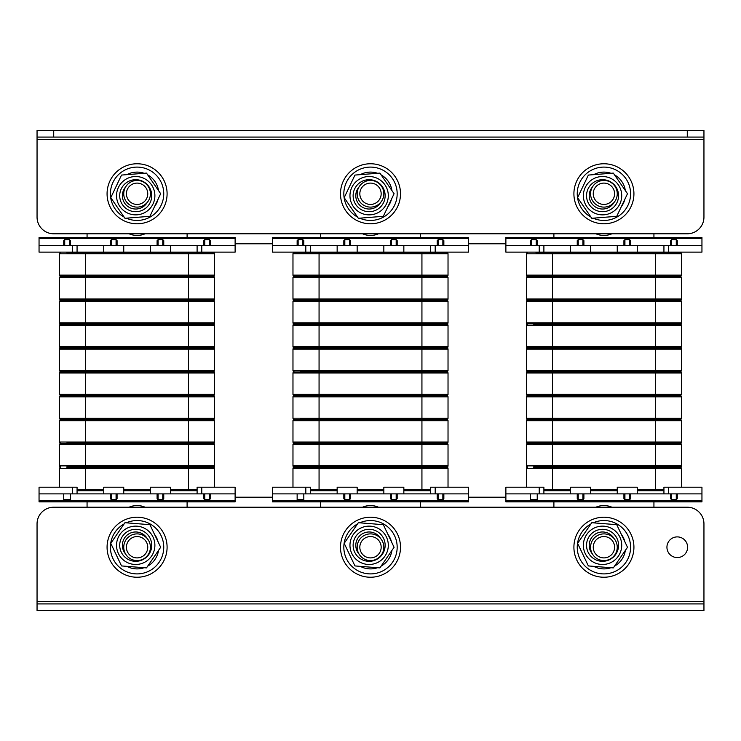<?xml version="1.0" encoding="UTF-8"?>
<svg xmlns="http://www.w3.org/2000/svg" width="741" height="741" viewBox="0 0 741 741"><rect width="100%" height="100%" fill="white"/><g stroke="black" fill="none" stroke-linecap="round" stroke-linejoin="round"><path stroke-width="1.11" d="M505.881 497.211L468.534 497.211M272.466 497.211L235.119 497.211M505.881 243.789L468.534 243.789M272.466 243.789L235.119 243.789M129.091 233.786A20.007 20.007 0 0 0 145.079 233.786M37.05 137.085L37.05 130.416L53.723 130.416L53.723 137.085L37.05 137.085L37.05 217.113A16.672 16.672 0 0 0 53.723 233.786L87.067 233.786L87.067 237.453M87.067 501.879L87.067 507.215L53.723 507.215A16.672 16.672 0 0 0 37.05 523.887L37.05 603.915L703.95 603.915L703.95 523.887A16.672 16.672 0 0 0 687.278 507.215L53.723 507.215M187.102 507.215L187.102 501.879M187.102 237.453L187.102 233.786M145.079 507.215A20.007 20.007 0 0 0 129.091 507.215M362.506 233.786A20.007 20.007 0 0 0 378.494 233.786M320.483 233.786L320.483 237.453M320.483 501.879L320.483 507.215M420.517 507.215L420.517 501.879M420.517 237.453L420.517 233.786M378.494 507.215A20.007 20.007 0 0 0 362.506 507.215M595.921 233.786A20.007 20.007 0 0 0 611.909 233.786M553.898 233.786L553.898 237.453M553.898 501.879L553.898 507.215M687.278 507.215L653.933 507.215L653.933 501.879M653.933 237.453L653.933 233.786L687.278 233.786A16.672 16.672 0 0 0 703.95 217.113L703.95 139.54L703.95 217.113M611.909 507.215A20.007 20.007 0 0 0 595.921 507.215M53.723 233.786L687.278 233.786M37.05 139.54L703.95 139.54L703.95 137.085L687.278 137.085L687.278 130.416L703.95 130.416L703.95 137.085M53.723 130.416L687.278 130.416M53.723 137.085L687.278 137.085M666.937 547.228A10.337 10.337 0 0 0 677.274 557.565A10.337 10.337 0 0 0 687.611 547.228A10.337 10.337 0 0 0 677.274 536.892A10.337 10.337 0 0 0 666.937 547.228M703.95 603.915L703.95 610.584L37.05 610.584L37.05 603.915M703.95 601.46L37.05 601.46L37.05 523.887M137.057 204.442A10.67 10.67 0 0 0 147.755 193.799A10.67 10.67 0 0 0 137.113 183.101A10.67 10.67 0 0 0 126.415 193.744A10.67 10.67 0 0 0 137.057 204.442M137.122 180.434A13.338 13.338 0 0 1 150.423 193.809A13.338 13.338 0 0 1 137.048 207.109A13.338 13.338 0 0 1 123.747 193.734A13.338 13.338 0 0 1 137.122 180.434M107.075 193.772A30.011 30.011 0 0 1 137.085 163.761A30.011 30.011 0 0 1 167.096 193.772A30.011 30.011 0 0 1 137.085 223.782A30.011 30.011 0 0 1 107.075 193.772M124.006 190.418A13.505 13.505 0 0 1 124.942 187.862M124.127 217.085A26.676 26.676 0 0 1 113.067 182.166A26.676 26.676 0 0 1 147.302 169.133A26.676 26.676 0 0 1 161.723 203.988A26.676 26.676 0 0 1 126.322 218.178M154.48 206.702A21.674 21.674 0 0 0 158.083 199.134M158.528 190.613A21.674 21.674 0 0 0 147.7 174.876M144.152 173.283A21.674 21.674 0 0 0 126.878 174.654M123.543 190.242L124.164 190.474M136.974 211.648A16.006 16.006 0 0 1 119.764 196.958A16.006 16.006 0 0 1 134.454 179.739A16.006 16.006 0 0 1 151.673 194.429A16.006 16.006 0 0 1 136.974 211.648M125.581 187.019A13.338 13.338 0 0 0 136.77 208.99A13.338 13.338 0 0 0 147.218 202.441M134.204 176.58A19.173 19.173 0 0 0 116.606 197.208A19.173 19.173 0 0 0 137.224 214.807A19.173 19.173 0 0 0 154.832 194.179A19.173 19.173 0 0 0 134.204 176.58M121.533 175.071L146.477 173.098L160.667 193.716L149.904 216.316L124.951 218.289L110.77 197.671L121.533 175.071M370.472 204.442A10.67 10.67 0 0 0 381.17 193.799A10.67 10.67 0 0 0 370.528 183.101A10.67 10.67 0 0 0 359.83 193.744A10.67 10.67 0 0 0 370.472 204.442M370.537 180.434A13.338 13.338 0 0 1 383.838 193.809A13.338 13.338 0 0 1 370.463 207.109A13.338 13.338 0 0 1 357.162 193.734A13.338 13.338 0 0 1 370.537 180.434M603.887 204.442A10.67 10.67 0 0 0 614.585 193.799A10.67 10.67 0 0 0 603.943 183.101A10.67 10.67 0 0 0 593.245 193.744A10.67 10.67 0 0 0 603.887 204.442M603.952 180.434A13.338 13.338 0 0 1 617.253 193.809A13.338 13.338 0 0 1 603.878 207.109A13.338 13.338 0 0 1 590.577 193.734A13.338 13.338 0 0 1 603.952 180.434M370.389 211.648A16.006 16.006 0 0 1 353.179 196.958A16.006 16.006 0 0 1 367.869 179.739A16.006 16.006 0 0 1 385.088 194.429A16.006 16.006 0 0 1 370.389 211.648M358.996 187.019A13.338 13.338 0 0 0 370.185 208.99A13.338 13.338 0 0 0 380.633 202.441M367.619 176.58A19.173 19.173 0 0 0 350.021 197.208A19.173 19.173 0 0 0 370.639 214.807A19.173 19.173 0 0 0 388.247 194.179A19.173 19.173 0 0 0 367.619 176.58M354.948 175.071L379.892 173.098L394.082 193.716L383.319 216.316L358.366 218.289L344.185 197.671L354.948 175.071M603.804 211.648A16.006 16.006 0 0 1 586.594 196.958A16.006 16.006 0 0 1 601.284 179.739A16.006 16.006 0 0 1 618.503 194.429A16.006 16.006 0 0 1 603.804 211.648M592.411 187.019A13.338 13.338 0 0 0 603.6 208.99A13.338 13.338 0 0 0 614.048 202.441M601.034 176.58A19.173 19.173 0 0 0 583.436 197.208A19.173 19.173 0 0 0 604.054 214.807A19.173 19.173 0 0 0 621.662 194.179A19.173 19.173 0 0 0 601.034 176.58M588.363 175.071L613.307 173.098L627.497 193.716L616.734 216.316L591.781 218.289L577.6 197.671L588.363 175.071M387.895 206.702A21.674 21.674 0 0 0 391.498 199.134M391.943 190.613A21.674 21.674 0 0 0 381.115 174.876M377.567 173.283A21.674 21.674 0 0 0 360.293 174.654M356.958 190.242L357.579 190.474M621.31 206.702A21.674 21.674 0 0 0 624.913 199.134M625.358 190.613A21.674 21.674 0 0 0 614.53 174.876M610.982 173.283A21.674 21.674 0 0 0 593.708 174.654M590.373 190.242L590.994 190.474M340.49 193.772A30.011 30.011 0 0 1 370.5 163.761A30.011 30.011 0 0 1 400.51 193.772A30.011 30.011 0 0 1 370.5 223.782A30.011 30.011 0 0 1 340.49 193.772M357.421 190.418A13.505 13.505 0 0 1 358.357 187.862M573.904 193.772A30.011 30.011 0 0 1 603.915 163.761A30.011 30.011 0 0 1 633.925 193.772A30.011 30.011 0 0 1 603.915 223.782A30.011 30.011 0 0 1 573.904 193.772M590.836 190.418A13.505 13.505 0 0 1 591.772 187.862M357.542 217.085A26.676 26.676 0 0 1 346.482 182.166A26.676 26.676 0 0 1 380.717 169.133A26.676 26.676 0 0 1 395.138 203.988A26.676 26.676 0 0 1 359.737 218.178M590.957 217.085A26.676 26.676 0 0 1 579.897 182.166A26.676 26.676 0 0 1 614.132 169.133A26.676 26.676 0 0 1 628.553 203.988A26.676 26.676 0 0 1 593.152 218.178M137.113 557.899A10.67 10.67 0 0 0 147.755 547.201A10.67 10.67 0 0 0 137.057 536.558A10.67 10.67 0 0 0 126.415 547.256A10.67 10.67 0 0 0 137.113 557.899M137.048 533.89A13.338 13.338 0 0 1 150.423 547.191A13.338 13.338 0 0 1 137.122 560.567A13.338 13.338 0 0 1 123.747 547.266A13.338 13.338 0 0 1 137.048 533.89M134.454 561.261A16.006 16.006 0 0 1 119.764 544.042A16.006 16.006 0 0 1 136.974 529.352A16.006 16.006 0 0 1 151.673 546.571A16.006 16.006 0 0 1 134.454 561.261M147.218 538.559A13.338 13.338 0 0 0 123.83 539.253A13.338 13.338 0 0 0 125.581 553.981M137.224 526.193A19.173 19.173 0 0 1 154.832 546.821A19.173 19.173 0 0 1 134.204 564.42A19.173 19.173 0 0 1 116.606 543.792A19.173 19.173 0 0 1 137.224 526.193M146.477 567.902L121.533 565.929L110.77 543.329L124.951 522.711L149.904 524.684L160.667 547.284L146.477 567.902M147.7 566.124A21.674 21.674 0 0 0 158.528 550.387M158.083 541.866A21.674 21.674 0 0 0 154.48 534.298M126.878 566.346A21.674 21.674 0 0 0 144.152 567.717M132.482 534.706A13.338 13.338 0 0 0 124.164 550.526L123.543 550.758M167.096 547.228A30.011 30.011 0 0 1 137.085 577.239A30.011 30.011 0 0 1 107.075 547.228A30.011 30.011 0 0 1 137.085 517.218A30.011 30.011 0 0 1 167.096 547.228M124.942 553.138A13.505 13.505 0 0 1 124.006 550.582M126.322 522.822A26.676 26.676 0 0 1 161.723 537.012A26.676 26.676 0 0 1 147.302 571.867A26.676 26.676 0 0 1 113.067 558.834A26.676 26.676 0 0 1 124.127 523.915M370.528 557.899A10.67 10.67 0 0 0 381.17 547.201A10.67 10.67 0 0 0 370.472 536.558A10.67 10.67 0 0 0 359.83 547.256A10.67 10.67 0 0 0 370.528 557.899M370.463 533.89A13.338 13.338 0 0 1 383.838 547.191A13.338 13.338 0 0 1 370.537 560.567A13.338 13.338 0 0 1 357.162 547.266A13.338 13.338 0 0 1 370.463 533.89M603.943 557.899A10.67 10.67 0 0 0 614.585 547.201A10.67 10.67 0 0 0 603.887 536.558A10.67 10.67 0 0 0 593.245 547.256A10.67 10.67 0 0 0 603.943 557.899M603.878 533.89A13.338 13.338 0 0 1 617.253 547.191A13.338 13.338 0 0 1 603.952 560.567A13.338 13.338 0 0 1 590.577 547.266A13.338 13.338 0 0 1 603.878 533.89M367.869 561.261A16.006 16.006 0 0 1 353.179 544.042A16.006 16.006 0 0 1 370.389 529.352A16.006 16.006 0 0 1 385.088 546.571A16.006 16.006 0 0 1 367.869 561.261M380.633 538.559A13.338 13.338 0 0 0 357.245 539.253A13.338 13.338 0 0 0 358.996 553.981M370.639 526.193A19.173 19.173 0 0 1 388.247 546.821A19.173 19.173 0 0 1 367.619 564.42A19.173 19.173 0 0 1 350.021 543.792A19.173 19.173 0 0 1 370.639 526.193M379.892 567.902L354.948 565.929L344.185 543.329L358.366 522.711L383.319 524.684L394.082 547.284L379.892 567.902M601.284 561.261A16.006 16.006 0 0 1 586.594 544.042A16.006 16.006 0 0 1 603.804 529.352A16.006 16.006 0 0 1 618.503 546.571A16.006 16.006 0 0 1 601.284 561.261M614.048 538.559A13.338 13.338 0 0 0 590.66 539.253A13.338 13.338 0 0 0 592.411 553.981M604.054 526.193A19.173 19.173 0 0 1 621.662 546.821A19.173 19.173 0 0 1 601.034 564.42A19.173 19.173 0 0 1 583.436 543.792A19.173 19.173 0 0 1 604.054 526.193M613.307 567.902L588.363 565.929L577.6 543.329L591.781 522.711L616.734 524.684L627.497 547.284L613.307 567.902M381.115 566.124A21.674 21.674 0 0 0 391.943 550.387M391.498 541.866A21.674 21.674 0 0 0 387.895 534.298M360.293 566.346A21.674 21.674 0 0 0 377.567 567.717M365.897 534.706A13.338 13.338 0 0 0 357.579 550.526L356.958 550.758M614.53 566.124A21.674 21.674 0 0 0 625.358 550.387M624.913 541.866A21.674 21.674 0 0 0 621.31 534.298M593.708 566.346A21.674 21.674 0 0 0 610.982 567.717M599.312 534.706A13.338 13.338 0 0 0 590.994 550.526L590.373 550.758M400.51 547.228A30.011 30.011 0 0 1 370.5 577.239A30.011 30.011 0 0 1 340.49 547.228A30.011 30.011 0 0 1 370.5 517.218A30.011 30.011 0 0 1 400.51 547.228M358.357 553.138A13.505 13.505 0 0 1 357.421 550.582M633.925 547.228A30.011 30.011 0 0 1 603.915 577.239A30.011 30.011 0 0 1 573.904 547.228A30.011 30.011 0 0 1 603.915 517.218A30.011 30.011 0 0 1 633.925 547.228M591.772 553.138A13.505 13.505 0 0 1 590.836 550.582M359.737 522.822A26.676 26.676 0 0 1 395.138 537.012A26.676 26.676 0 0 1 380.717 571.867A26.676 26.676 0 0 1 346.482 558.834A26.676 26.676 0 0 1 357.542 523.915M593.152 522.822A26.676 26.676 0 0 1 628.553 537.012A26.676 26.676 0 0 1 614.132 571.867A26.676 26.676 0 0 1 579.897 558.834A26.676 26.676 0 0 1 590.957 523.915M66.894 299.975L213.612 299.975A1 1 0 0 0 214.612 298.975L214.612 277.634A1 1 0 0 0 213.612 276.634L137.085 276.634L188.52 276.634L188.52 277.634L214.612 277.634M60.558 299.975A1 1 0 0 1 59.558 298.975A1 1 0 0 0 60.558 299.975L188.52 299.975L188.52 277.634L85.65 277.634L85.65 276.634L137.085 276.634L60.558 276.634A1 1 0 0 0 59.558 277.634A1 1 0 0 1 60.558 276.634A1 1 0 0 0 59.558 277.634L85.65 277.634L85.65 298.975L214.612 298.975M59.558 298.975L59.558 277.634L59.558 298.975L85.65 298.975L85.65 299.975M60.558 323.817A1 1 0 0 1 59.558 322.817A1 1 0 0 0 60.558 323.817L213.612 323.817A1 1 0 0 0 214.612 322.817L214.612 301.476A1 1 0 0 0 213.612 300.476L137.085 300.476L188.52 300.476L188.52 301.476L214.612 301.476A1 1 0 0 0 213.612 300.476A1 1 0 0 1 214.612 301.476M79.231 299.975L79.231 300.476L60.558 300.476A1 1 0 0 0 59.558 301.476L59.558 322.817L59.558 301.476A1 1 0 0 1 60.558 300.476L137.085 300.476M66.894 300.476L85.65 300.476L85.65 301.476L188.52 301.476L188.52 322.817L214.612 322.817M59.558 322.817L85.65 322.817L85.65 323.817L137.085 323.817M60.558 347.659A1 1 0 0 1 59.558 346.658A1 1 0 0 0 60.558 347.659L213.612 347.659A1 1 0 0 0 214.612 346.658L214.612 325.318A1 1 0 0 0 213.612 324.317L60.558 324.317L79.231 324.317L79.231 323.817M214.612 325.318A1 1 0 0 0 213.612 324.317A1 1 0 0 1 214.612 325.318L188.52 325.318L188.52 324.317M79.231 348.159L79.231 347.659L66.894 347.659M59.558 346.658L85.65 346.658L85.65 325.318L59.558 325.318L59.558 346.658L59.558 325.318A1 1 0 0 1 60.558 324.317A1 1 0 0 0 59.558 325.318A1 1 0 0 1 60.558 324.317M60.558 371.5A1 1 0 0 1 59.558 370.5A1 1 0 0 0 60.558 371.5L213.612 371.5A1 1 0 0 0 214.612 370.5L214.612 349.159A1 1 0 0 0 213.612 348.159L60.558 348.159A1 1 0 0 0 59.558 349.159A1 1 0 0 1 60.558 348.159A1 1 0 0 0 59.558 349.159L85.65 349.159L85.65 348.159M214.612 349.159A1 1 0 0 0 213.612 348.159A1 1 0 0 1 214.612 349.159L188.52 349.159L188.52 348.159M79.231 372.001L79.231 371.5L66.894 371.5M85.65 371.5L85.65 370.5L59.558 370.5L59.558 349.159M79.231 395.842L79.231 395.342L60.558 395.342L213.612 395.342A1 1 0 0 0 214.612 394.342L214.612 373.001A1 1 0 0 0 213.612 372.001L60.558 372.001A1 1 0 0 0 59.558 373.001A1 1 0 0 1 60.558 372.001A1 1 0 0 0 59.558 373.001L85.65 373.001L85.65 372.001M214.612 373.001A1 1 0 0 0 213.612 372.001A1 1 0 0 1 214.612 373.001L188.52 373.001L188.52 372.001M59.558 394.342A1 1 0 0 0 60.558 395.342A1 1 0 0 1 59.558 394.342L59.558 373.001L59.558 394.342L85.65 394.342L85.65 373.001L188.52 373.001L188.52 394.342L214.612 394.342M79.231 419.684L79.231 419.184L66.894 419.184L213.612 419.184A1 1 0 0 0 214.612 418.183L214.612 396.843A1 1 0 0 0 213.612 395.842L60.558 395.842A1 1 0 0 0 59.558 396.843A1 1 0 0 1 60.558 395.842A1 1 0 0 0 59.558 396.843L85.65 396.843L85.65 395.842M66.894 419.184L60.558 419.184A1 1 0 0 1 59.558 418.183L214.612 418.183L214.612 396.843A1 1 0 0 0 213.612 395.842A1 1 0 0 1 214.612 396.843L188.52 396.843L188.52 395.842M59.558 418.183L59.558 396.843L59.558 418.183A1 1 0 0 0 60.558 419.184L85.65 419.184L85.65 396.843L188.52 396.843L188.52 419.184M66.894 443.025L213.612 443.025A1 1 0 0 0 214.612 442.025L214.612 420.684A1 1 0 0 0 213.612 419.684L60.558 419.684A1 1 0 0 0 59.558 420.684A1 1 0 0 1 60.558 419.684A1 1 0 0 0 59.558 420.684L85.65 420.684L85.65 419.684M214.612 420.684A1 1 0 0 0 213.612 419.684A1 1 0 0 1 214.612 420.684L188.52 420.684L188.52 419.684M85.65 443.025L85.65 442.025L59.558 442.025A1 1 0 0 0 60.558 443.025A1 1 0 0 1 59.558 442.025L59.558 420.684M66.894 466.867L213.612 466.867A1 1 0 0 0 214.612 465.867L214.612 444.526A1 1 0 0 0 213.612 443.526L60.558 443.526A1 1 0 0 0 59.558 444.526A1 1 0 0 1 60.558 443.526A1 1 0 0 0 59.558 444.526L85.65 444.526L85.65 443.526M59.558 444.526L59.558 465.867A1 1 0 0 0 60.558 466.867A1 1 0 0 1 59.558 465.867L214.612 465.867L214.612 444.526A1 1 0 0 0 213.612 443.526A1 1 0 0 1 214.612 444.526L188.52 444.526L188.52 443.526M60.558 276.134A1 1 0 0 1 59.558 275.133A1 1 0 0 0 60.558 276.134L213.612 276.134A1 1 0 0 0 214.612 275.133L214.612 253.793A1 1 0 0 0 213.612 252.792L137.085 252.792M137.085 276.134L188.52 276.134L188.52 252.792M66.894 252.792L85.65 252.792L85.65 253.793L214.612 253.793M85.65 276.134L85.65 275.133L59.558 275.133L59.558 253.793A1 1 0 0 1 60.558 252.792A1 1 0 0 0 59.558 253.793A1 1 0 0 1 60.558 252.792M235.119 238.454L39.051 238.454L39.051 237.453L235.119 237.453L235.119 245.456L72.396 245.456L72.396 252.125L77.064 252.125L77.064 245.456M103.74 245.456L103.74 252.125L77.064 252.125M197.106 245.456L197.106 252.125L170.43 252.125L170.43 245.456M150.423 245.456L150.423 252.125L123.747 252.125L123.747 245.456M123.747 493.877L123.747 487.207L103.74 487.207L103.74 493.877L150.423 493.877L150.423 487.207L170.43 487.207L170.43 493.877L235.119 493.877L235.119 487.207L197.106 487.207L197.106 493.877M39.051 500.879L235.119 500.879L235.119 501.879L39.051 501.879L39.051 487.207L77.064 487.207L77.064 493.877L103.74 493.877M170.43 489.708L197.106 489.708L197.106 490.709L188.52 490.709L188.52 468.368L214.612 468.368A1 1 0 0 0 213.612 467.367L194.939 467.367L194.939 466.867M79.231 276.3L69.728 276.3L86.234 276.3L76.064 276.3L79.231 276.634M79.231 443.025L79.231 443.526M79.231 466.867L79.231 467.367M79.231 252.125L79.231 252.625M194.939 252.125L194.939 252.625M194.939 299.975L194.939 300.476M194.939 323.817L194.939 324.317M194.939 347.659L194.939 348.159M194.939 371.5L194.939 372.001M194.939 395.342L194.939 395.842M194.939 419.184L194.939 419.684M194.939 443.025L194.939 443.526M39.051 493.877L77.064 493.877M150.423 493.877L170.43 493.877M39.051 238.454L39.051 245.456L72.396 245.456M150.423 252.125L170.43 252.125M103.74 252.125L123.747 252.125M197.106 252.125L235.119 252.125L235.119 245.456M39.051 245.456L39.051 252.125L72.396 252.125M63.726 245.456L63.726 240.649L64.726 239.639L69.395 239.639L70.395 240.649L70.395 245.456M110.409 245.456L110.409 240.649L111.409 239.639L116.078 239.639L117.078 240.649L117.078 245.456M157.092 245.456L157.092 240.649L158.092 239.639L162.761 239.639L163.761 240.649L163.761 245.456L163.761 240.649M203.775 245.456L203.775 240.649L204.775 239.639L209.444 239.639L210.444 240.649L210.444 245.456M235.119 500.879L235.119 493.877M210.444 498.684L210.444 493.877L210.444 498.684L209.444 499.693L209.444 493.877M204.775 493.877L204.775 499.693L209.444 499.693M204.775 499.693L203.775 498.684L203.775 493.877L203.775 498.684M163.761 498.684L163.761 493.877L163.761 498.684L162.761 499.693L162.761 493.877M158.092 493.877L158.092 499.693L162.761 499.693M158.092 499.693L157.092 498.684L157.092 493.877M117.078 498.684L117.078 493.877L117.078 498.684L116.078 499.693L116.078 493.877M111.409 493.877L111.409 499.693L116.078 499.693M111.409 499.693L110.409 498.684L110.409 493.877L110.409 498.684M63.726 493.877L63.726 499.693L70.395 499.693L70.395 493.877M187.936 276.134L86.234 276.3L204.442 276.3A1 1 0 0 0 204.998 276.134M69.172 252.792A1 1 0 0 1 69.728 252.625A1 1 0 0 0 69.172 252.792A1 1 0 0 1 69.728 252.625L204.442 252.625A1 1 0 0 1 204.998 252.792M86.234 252.792L187.936 252.792M69.728 276.3A1 1 0 0 1 69.172 276.134A1 1 0 0 0 69.728 276.3M213.612 467.367A1 1 0 0 1 214.612 468.368L214.612 487.207L214.612 468.368A1 1 0 0 0 213.612 467.367L66.894 467.367M59.558 487.207L59.558 468.368A1 1 0 0 1 60.558 467.367A1 1 0 0 0 59.558 468.368L85.65 468.368L85.65 467.367M123.747 490.709L150.423 490.709M170.43 490.709L188.52 490.709M77.064 490.709L103.74 490.709M293.973 299.975A1 1 0 0 1 292.973 298.975A1 1 0 0 0 293.973 299.975L447.027 299.975A1 1 0 0 0 448.027 298.975L448.027 277.634A1 1 0 0 0 447.027 276.634L370.5 276.634M309.479 276.3L293.973 276.634A1 1 0 0 0 292.973 277.634L292.973 298.975L319.065 298.975L319.065 299.975L421.935 299.975L421.935 276.634M448.027 277.634A1 1 0 0 0 447.027 276.634A1 1 0 0 1 448.027 277.634L319.065 277.634L319.065 276.634L293.973 276.634A1 1 0 0 0 292.973 277.634A1 1 0 0 1 293.973 276.634M300.309 276.634L319.065 276.634M293.973 323.817A1 1 0 0 1 292.973 322.817A1 1 0 0 0 293.973 323.817L447.027 323.817A1 1 0 0 0 448.027 322.817L448.027 301.476A1 1 0 0 0 447.027 300.476L370.5 300.476L421.935 300.476L421.935 301.476L448.027 301.476A1 1 0 0 0 447.027 300.476A1 1 0 0 1 448.027 301.476M448.027 322.817A1 1 0 0 1 447.027 323.817A1 1 0 0 0 448.027 322.817L421.935 322.817L421.935 301.476L319.065 301.476L319.065 300.476L370.5 300.476L293.973 300.476A1 1 0 0 0 292.973 301.476A1 1 0 0 1 293.973 300.476A1 1 0 0 0 292.973 301.476L319.065 301.476L319.065 322.817L421.935 322.817L421.935 323.817M300.309 324.317L312.646 324.317L312.646 323.817L300.309 323.817M319.065 323.817L319.065 322.817L292.973 322.817L292.973 301.476M293.973 347.659A1 1 0 0 1 292.973 346.658A1 1 0 0 0 293.973 347.659L447.027 347.659A1 1 0 0 0 448.027 346.658L448.027 325.318A1 1 0 0 0 447.027 324.317L293.973 324.317A1 1 0 0 0 292.973 325.318A1 1 0 0 1 293.973 324.317A1 1 0 0 0 292.973 325.318L319.065 325.318L319.065 324.317M448.027 325.318A1 1 0 0 0 447.027 324.317A1 1 0 0 1 448.027 325.318L421.935 325.318L421.935 324.317M319.065 347.659L319.065 346.658L292.973 346.658L292.973 325.318M300.309 371.5L447.027 371.5A1 1 0 0 0 448.027 370.5L448.027 349.159A1 1 0 0 0 447.027 348.159L293.973 348.159A1 1 0 0 0 292.973 349.159A1 1 0 0 1 293.973 348.159A1 1 0 0 0 292.973 349.159L319.065 349.159L319.065 348.159M448.027 349.159A1 1 0 0 0 447.027 348.159A1 1 0 0 1 448.027 349.159L421.935 349.159L421.935 348.159M319.065 371.5L319.065 370.5L292.973 370.5A1 1 0 0 0 293.973 371.5A1 1 0 0 1 292.973 370.5L292.973 349.159M293.973 395.342A1 1 0 0 1 292.973 394.342A1 1 0 0 0 293.973 395.342L447.027 395.342A1 1 0 0 0 448.027 394.342L448.027 373.001A1 1 0 0 0 447.027 372.001L293.973 372.001A1 1 0 0 0 292.973 373.001A1 1 0 0 1 293.973 372.001A1 1 0 0 0 292.973 373.001L319.065 373.001L319.065 372.001M448.027 373.001A1 1 0 0 0 447.027 372.001A1 1 0 0 1 448.027 373.001L421.935 373.001L421.935 372.001M300.309 395.842L312.646 395.842L312.646 395.342L300.309 395.342M319.065 395.342L319.065 394.342L292.973 394.342L292.973 373.001M300.309 419.184L447.027 419.184A1 1 0 0 0 448.027 418.183L448.027 396.843A1 1 0 0 0 447.027 395.842L370.5 395.842L421.935 395.842L421.935 396.843L448.027 396.843A1 1 0 0 0 447.027 395.842A1 1 0 0 1 448.027 396.843M319.065 419.184L319.065 418.183L292.973 418.183A1 1 0 0 0 293.973 419.184A1 1 0 0 1 292.973 418.183L292.973 396.843A1 1 0 0 1 293.973 395.842L370.5 395.842M292.973 396.843A1 1 0 0 1 293.973 395.842A1 1 0 0 0 292.973 396.843L319.065 396.843L319.065 395.842M293.973 443.025A1 1 0 0 1 292.973 442.025A1 1 0 0 0 293.973 443.025L447.027 443.025A1 1 0 0 0 448.027 442.025L448.027 420.684A1 1 0 0 0 447.027 419.684L293.973 419.684A1 1 0 0 0 292.973 420.684A1 1 0 0 1 293.973 419.684A1 1 0 0 0 292.973 420.684L319.065 420.684L319.065 419.684M448.027 420.684A1 1 0 0 0 447.027 419.684A1 1 0 0 1 448.027 420.684L421.935 420.684L421.935 419.684M312.646 443.526L312.646 443.025L300.309 443.025M319.065 443.025L319.065 442.025L292.973 442.025L292.973 420.684M293.973 466.867A1 1 0 0 1 292.973 465.867A1 1 0 0 0 293.973 466.867L447.027 466.867A1 1 0 0 0 448.027 465.867L448.027 444.526A1 1 0 0 0 447.027 443.526L293.973 443.526A1 1 0 0 0 292.973 444.526A1 1 0 0 1 293.973 443.526A1 1 0 0 0 292.973 444.526L319.065 444.526L319.065 443.526M440.691 466.867L428.354 466.867L428.354 467.367M448.027 444.526A1 1 0 0 0 447.027 443.526A1 1 0 0 1 448.027 444.526L421.935 444.526L421.935 443.526M292.973 487.207L292.973 468.368A1 1 0 0 1 293.973 467.367L312.646 467.367L312.646 466.867L300.309 466.867M319.065 466.867L319.065 465.867L292.973 465.867L292.973 444.526M300.309 276.134L447.027 276.134A1 1 0 0 0 448.027 275.133L448.027 253.793A1 1 0 0 0 447.027 252.792L293.973 252.792A1 1 0 0 0 292.973 253.793A1 1 0 0 1 293.973 252.792A1 1 0 0 0 292.973 253.793L319.065 253.793L319.065 252.792M448.027 253.793A1 1 0 0 0 447.027 252.792A1 1 0 0 1 448.027 253.793L421.935 253.793L421.935 252.792M370.5 276.134L293.973 276.134A1 1 0 0 1 292.973 275.133L292.973 253.793M468.534 238.454L272.466 238.454L272.466 237.453L468.534 237.453L468.534 245.456L305.811 245.456L305.811 252.125L310.479 252.125L310.479 245.456M337.155 245.456L337.155 252.125L310.479 252.125M430.521 245.456L430.521 252.125L403.845 252.125L403.845 245.456M383.838 245.456L383.838 252.125L357.162 252.125L357.162 245.456M357.162 493.877L357.162 487.207L337.155 487.207L337.155 493.877L383.838 493.877L383.838 487.207L403.845 487.207L403.845 493.877L468.534 493.877L468.534 487.207L430.521 487.207L430.521 493.877M272.466 500.879L468.534 500.879L468.534 501.879L272.466 501.879L272.466 487.207L310.479 487.207L310.479 493.877L337.155 493.877M403.845 489.708L430.521 489.708L430.521 490.709L421.935 490.709L421.935 468.368L448.027 468.368A1 1 0 0 0 447.027 467.367L293.973 467.367A1 1 0 0 0 292.973 468.368L319.065 468.368L319.065 467.367M312.646 299.975L312.646 300.476M312.646 347.659L312.646 348.159M312.646 371.5L312.646 372.001M312.646 419.184L312.646 419.684M312.646 252.125L312.646 252.625L303.143 252.625L437.857 252.625A1 1 0 0 1 438.413 252.792A1 1 0 0 0 437.857 252.625A1 1 0 0 1 438.413 252.792M428.354 252.125L428.354 252.625M428.354 299.975L428.354 300.476M428.354 323.817L428.354 324.317M428.354 347.659L428.354 348.159M428.354 371.5L428.354 372.001M428.354 395.342L428.354 395.842M428.354 419.184L428.354 419.684M428.354 443.025L428.354 443.526M272.466 493.877L310.479 493.877M383.838 493.877L403.845 493.877M272.466 238.454L272.466 245.456L305.811 245.456M383.838 252.125L403.845 252.125M337.155 252.125L357.162 252.125M430.521 252.125L468.534 252.125L468.534 245.456M272.466 245.456L272.466 252.125L305.811 252.125M297.141 245.456L297.141 240.649L298.141 239.639L302.81 239.639L303.81 240.649L303.81 245.456M343.824 245.456L343.824 240.649L344.824 239.639L349.493 239.639L350.493 240.649L350.493 245.456M390.507 240.649L390.507 245.456L390.507 240.649L391.507 239.639L396.176 239.639L397.176 240.649L397.176 245.456M437.19 240.649L437.19 245.456L437.19 240.649L438.19 239.639L442.859 239.639L443.859 240.649L443.859 245.456M468.534 500.879L468.534 493.877M443.859 498.684L443.859 493.877L443.859 498.684L442.859 499.693L442.859 493.877M438.19 493.877L438.19 499.693L442.859 499.693M438.19 499.693L437.19 498.684L437.19 493.877M397.176 493.877L397.176 498.684L396.176 499.693L396.176 493.877M391.507 493.877L391.507 499.693L396.176 499.693M391.507 499.693L390.507 498.684L390.507 493.877M350.493 493.877L350.493 498.684L349.493 499.693L349.493 493.877M344.824 493.877L344.824 499.693L349.493 499.693M344.824 499.693L343.824 498.684L343.824 493.877L343.824 498.684M297.141 493.877L297.141 499.693L303.81 499.693L303.81 493.877M309.479 252.625L421.351 252.792M303.143 276.3A1 1 0 0 1 302.587 276.134A1 1 0 0 0 303.143 276.3L437.857 276.3A1 1 0 0 0 438.413 276.134M302.587 252.792A1 1 0 0 1 303.143 252.625A1 1 0 0 0 302.587 252.792A1 1 0 0 1 303.143 252.625M319.649 276.134L370.5 276.3M448.027 487.207L448.027 468.368A1 1 0 0 0 447.027 467.367A1 1 0 0 1 448.027 468.368M357.162 490.709L383.838 490.709M403.845 490.709L421.935 490.709M310.479 490.709L337.155 490.709M546.061 300.476L546.061 299.975L533.724 299.975L680.442 299.975A1 1 0 0 0 681.442 298.975L681.442 277.634A1 1 0 0 0 680.442 276.634L527.388 276.634A1 1 0 0 0 526.388 277.634A1 1 0 0 1 527.388 276.634A1 1 0 0 0 526.388 277.634L552.48 277.634L552.48 276.634M655.35 299.975L655.35 277.634L552.48 277.634L552.48 299.975L527.388 299.975A1 1 0 0 1 526.388 298.975L681.442 298.975L681.442 277.634A1 1 0 0 0 680.442 276.634A1 1 0 0 1 681.442 277.634L655.35 277.634L655.35 276.634M526.388 298.975L526.388 277.634L526.388 298.975A1 1 0 0 0 527.388 299.975M527.388 323.817A1 1 0 0 1 526.388 322.817A1 1 0 0 0 527.388 323.817L680.442 323.817A1 1 0 0 0 681.442 322.817L681.442 301.476A1 1 0 0 0 680.442 300.476L603.915 300.476L655.35 300.476L655.35 301.476L681.442 301.476A1 1 0 0 0 680.442 300.476A1 1 0 0 1 681.442 301.476M552.48 323.817L552.48 322.817L526.388 322.817L526.388 301.476A1 1 0 0 1 527.388 300.476L603.915 300.476M526.388 301.476A1 1 0 0 1 527.388 300.476A1 1 0 0 0 526.388 301.476L552.48 301.476L552.48 300.476L533.724 300.476M527.388 347.659A1 1 0 0 1 526.388 346.658A1 1 0 0 0 527.388 347.659L680.442 347.659A1 1 0 0 0 681.442 346.658L681.442 325.318A1 1 0 0 0 680.442 324.317L603.915 324.317L655.35 324.317L655.35 325.318L681.442 325.318A1 1 0 0 0 680.442 324.317A1 1 0 0 1 681.442 325.318M533.724 324.317L603.915 324.317L552.48 324.317L552.48 325.318L655.35 325.318L655.35 346.658L681.442 346.658M552.48 347.659L552.48 346.658L526.388 346.658L526.388 325.318A1 1 0 0 1 527.388 324.317A1 1 0 0 0 526.388 325.318A1 1 0 0 1 527.388 324.317M526.388 349.159L526.388 370.5A1 1 0 0 0 527.388 371.5A1 1 0 0 1 526.388 370.5L552.48 370.5L552.48 371.5L527.388 371.5L680.442 371.5A1 1 0 0 0 681.442 370.5L681.442 349.159A1 1 0 0 0 680.442 348.159L527.388 348.159A1 1 0 0 0 526.388 349.159A1 1 0 0 1 527.388 348.159A1 1 0 0 0 526.388 349.159L552.48 349.159L552.48 348.159L533.724 348.159L546.061 348.159L546.061 347.659M681.442 349.159A1 1 0 0 0 680.442 348.159A1 1 0 0 1 681.442 349.159L655.35 349.159L655.35 348.159M526.388 373.001L526.388 394.342A1 1 0 0 0 527.388 395.342A1 1 0 0 1 526.388 394.342L552.48 394.342L552.48 395.342L527.388 395.342L680.442 395.342A1 1 0 0 0 681.442 394.342L681.442 373.001A1 1 0 0 0 680.442 372.001L527.388 372.001A1 1 0 0 0 526.388 373.001A1 1 0 0 1 527.388 372.001A1 1 0 0 0 526.388 373.001L552.48 373.001L552.48 372.001L533.724 372.001L546.061 372.001L546.061 371.5M681.442 373.001A1 1 0 0 0 680.442 372.001A1 1 0 0 1 681.442 373.001L655.35 373.001L655.35 372.001M546.061 443.526L546.061 443.025L527.388 443.025A1 1 0 0 1 526.388 442.025L526.388 420.684A1 1 0 0 1 527.388 419.684L552.48 419.684L533.724 419.684L546.061 419.684L546.061 419.184L533.724 419.184L680.442 419.184A1 1 0 0 0 681.442 418.183L681.442 396.843A1 1 0 0 0 680.442 395.842L603.915 395.842L655.35 395.842L655.35 396.843L681.442 396.843A1 1 0 0 0 680.442 395.842A1 1 0 0 1 681.442 396.843M527.388 419.184A1 1 0 0 1 526.388 418.183L552.48 418.183L552.48 419.184L527.388 419.184A1 1 0 0 1 526.388 418.183L526.388 396.843A1 1 0 0 1 527.388 395.842L603.915 395.842L552.48 395.842L552.48 396.843L655.35 396.843L655.35 418.183L681.442 418.183M546.061 395.342L546.061 395.842L533.724 395.842M526.388 396.843A1 1 0 0 1 527.388 395.842A1 1 0 0 0 526.388 396.843L552.48 396.843L552.48 418.183L655.35 418.183L655.35 419.184M526.388 442.025L552.48 442.025L552.48 420.684L526.388 420.684A1 1 0 0 1 527.388 419.684A1 1 0 0 0 526.388 420.684L526.388 442.025A1 1 0 0 0 527.388 443.025L680.442 443.025A1 1 0 0 0 681.442 442.025L681.442 420.684A1 1 0 0 0 680.442 419.684L552.48 419.684L552.48 420.684L655.35 420.684L655.35 419.684M681.442 420.684A1 1 0 0 0 680.442 419.684A1 1 0 0 1 681.442 420.684L655.35 420.684L655.35 442.025L681.442 442.025M533.724 466.867L680.442 466.867A1 1 0 0 0 681.442 465.867L681.442 444.526A1 1 0 0 0 680.442 443.526L603.915 443.526L655.35 443.526L655.35 444.526L681.442 444.526A1 1 0 0 0 680.442 443.526A1 1 0 0 1 681.442 444.526L681.442 465.867L655.35 465.867L655.35 444.526L552.48 444.526L552.48 443.526L603.915 443.526M552.48 466.867L552.48 465.867L526.388 465.867A1 1 0 0 0 527.388 466.867A1 1 0 0 1 526.388 465.867L526.388 444.526A1 1 0 0 1 527.388 443.526L552.48 443.526M526.388 444.526A1 1 0 0 1 527.388 443.526A1 1 0 0 0 526.388 444.526L552.48 444.526L552.48 465.867L655.35 465.867L655.35 466.867M533.724 276.134L680.442 276.134A1 1 0 0 0 681.442 275.133L681.442 253.793A1 1 0 0 0 680.442 252.792L603.915 252.792M526.388 275.133L526.388 253.793L526.388 275.133A1 1 0 0 0 527.388 276.134A1 1 0 0 1 526.388 275.133L681.442 275.133L681.442 253.793A1 1 0 0 0 680.442 252.792A1 1 0 0 1 681.442 253.793L655.35 253.793L655.35 252.792M542.894 252.625L536.558 252.625A1 1 0 0 0 536.002 252.792A1 1 0 0 1 536.558 252.625A1 1 0 0 0 536.002 252.792L552.48 252.792L552.48 253.793L655.35 253.793L655.35 276.134M552.48 276.134L552.48 253.793L526.388 253.793A1 1 0 0 1 527.388 252.792A1 1 0 0 0 526.388 253.793A1 1 0 0 1 527.388 252.792M701.949 238.454L505.881 238.454L505.881 237.453L701.949 237.453L701.949 245.456L539.226 245.456L539.226 252.125L543.894 252.125L543.894 245.456M570.57 245.456L570.57 252.125L543.894 252.125M663.936 245.456L663.936 252.125L637.26 252.125L637.26 245.456M617.253 245.456L617.253 252.125L590.577 252.125L590.577 245.456M590.577 493.877L590.577 487.207L570.57 487.207L570.57 493.877L617.253 493.877L617.253 487.207L637.26 487.207L637.26 493.877L701.949 493.877L701.949 487.207L663.936 487.207L663.936 493.877M505.881 500.879L701.949 500.879L701.949 501.879L505.881 501.879L505.881 487.207L543.894 487.207L543.894 493.877L570.57 493.877M637.26 489.708L663.936 489.708L663.936 490.709L655.35 490.709L655.35 468.368L681.442 468.368A1 1 0 0 0 680.442 467.367L533.724 467.367M542.894 276.3L546.061 276.634M546.061 323.817L546.061 324.317M546.061 466.867L546.061 467.367M546.061 252.125L546.061 252.625M661.769 252.125L661.769 252.625M661.769 299.975L661.769 300.476M661.769 323.817L661.769 324.317M661.769 347.659L661.769 348.159M661.769 371.5L661.769 372.001M661.769 395.342L661.769 395.842M661.769 419.184L661.769 419.684M661.769 443.025L661.769 443.526M661.769 466.867L661.769 467.367M505.881 493.877L543.894 493.877M617.253 493.877L637.26 493.877M505.881 238.454L505.881 245.456L539.226 245.456M617.253 252.125L637.26 252.125M570.57 252.125L590.577 252.125M663.936 252.125L701.949 252.125L701.949 245.456L701.949 252.125M505.881 245.456L505.881 252.125L539.226 252.125M530.556 245.456L530.556 240.649L531.556 239.639L536.225 239.639L537.225 240.649L537.225 245.456L537.225 240.649M577.239 240.649L577.239 245.456L577.239 240.649L578.239 239.639L582.908 239.639L583.908 240.649L583.908 245.456L583.908 240.649M623.922 240.649L623.922 245.456L623.922 240.649L624.922 239.639L629.591 239.639L630.591 240.649L630.591 245.456M670.605 240.649L670.605 245.456L670.605 240.649L671.605 239.639L676.274 239.639L677.274 240.649L677.274 245.456M701.949 500.879L701.949 493.877M677.274 498.684L677.274 493.877L677.274 498.684L676.274 499.693L676.274 493.877M671.605 493.877L671.605 499.693L676.274 499.693M671.605 499.693L670.605 498.684L670.605 493.877M630.591 493.877L630.591 498.684L629.591 499.693L629.591 493.877M624.922 493.877L624.922 499.693L629.591 499.693M624.922 499.693L623.922 498.684L623.922 493.877M583.908 493.877L583.908 498.684L582.908 499.693L582.908 493.877M578.239 493.877L578.239 499.693L582.908 499.693M578.239 499.693L577.239 498.684L577.239 493.877M530.556 493.877L530.556 499.693L537.225 499.693L537.225 493.877M536.558 276.3A1 1 0 0 1 536.002 276.134A1 1 0 0 0 536.558 276.3L671.272 276.3A1 1 0 0 0 671.828 276.134M553.064 252.792L671.272 252.625A1 1 0 0 1 671.828 252.792A1 1 0 0 0 671.272 252.625A1 1 0 0 1 671.828 252.792M681.442 487.207L681.442 468.368A1 1 0 0 0 680.442 467.367A1 1 0 0 1 681.442 468.368L681.442 487.207M526.388 487.207L526.388 468.368A1 1 0 0 1 527.388 467.367A1 1 0 0 0 526.388 468.368L552.48 468.368L552.48 467.367M590.577 490.709L617.253 490.709M637.26 490.709L655.35 490.709M543.894 490.709L570.57 490.709M60.558 300.476A1 1 0 0 0 59.558 301.476L85.65 301.476L85.65 322.817L188.52 322.817L188.52 323.817M85.65 347.659L85.65 346.658L188.52 346.658L188.52 325.318L85.65 325.318L85.65 324.317M188.52 347.659L188.52 346.658L214.612 346.658M137.085 370.5L188.52 370.5L188.52 349.159L85.65 349.159L85.65 370.5L137.085 370.5M188.52 371.5L188.52 370.5L214.612 370.5M85.65 395.342L85.65 394.342L188.52 394.342L188.52 395.342M137.085 442.025L188.52 442.025L188.52 420.684L85.65 420.684L85.65 442.025L137.085 442.025M188.52 443.025L188.52 442.025L214.612 442.025M188.52 466.867L188.52 444.526L85.65 444.526L85.65 466.867M59.558 253.793L85.65 253.793L85.65 275.133L214.612 275.133M72.396 493.877L72.396 487.207M201.774 493.877L201.774 487.207M201.774 245.456L201.774 252.125M69.395 245.456L69.395 239.639M64.726 239.639L64.726 245.456M116.078 245.456L116.078 239.639M111.409 239.639L111.409 245.456M162.761 245.456L162.761 239.639M158.092 239.639L158.092 245.456M209.444 245.456L209.444 239.639M204.775 239.639L204.775 245.456M123.747 489.708L150.423 489.708M77.064 489.708L85.65 489.708L85.65 468.368L188.52 468.368L188.52 467.367M59.558 468.368A1 1 0 0 1 60.558 467.367M85.65 490.709L85.65 489.708L103.74 489.708M292.973 277.634L319.065 277.634L319.065 298.975L448.027 298.975M370.5 346.658L421.935 346.658L421.935 325.318L319.065 325.318L319.065 346.658L370.5 346.658M421.935 347.659L421.935 346.658L448.027 346.658M370.5 370.5L421.935 370.5L421.935 349.159L319.065 349.159L319.065 370.5L370.5 370.5M421.935 371.5L421.935 370.5L448.027 370.5M370.5 394.342L421.935 394.342L421.935 373.001L319.065 373.001L319.065 394.342L370.5 394.342M421.935 395.342L421.935 394.342L448.027 394.342M370.5 418.183L421.935 418.183L421.935 396.843L319.065 396.843L319.065 418.183L370.5 418.183M421.935 419.184L421.935 418.183L448.027 418.183M370.5 442.025L421.935 442.025L421.935 420.684L319.065 420.684L319.065 442.025L370.5 442.025M421.935 443.025L421.935 442.025L448.027 442.025M370.5 465.867L421.935 465.867L421.935 444.526L319.065 444.526L319.065 465.867L370.5 465.867M421.935 466.867L421.935 465.867L448.027 465.867M370.5 275.133L421.935 275.133L421.935 253.793L319.065 253.793L319.065 275.133L370.5 275.133M421.935 276.134L421.935 275.133L448.027 275.133M293.973 276.134A1 1 0 0 1 292.973 275.133L319.065 275.133L319.065 276.134M305.811 493.877L305.811 487.207M435.189 493.877L435.189 487.207M435.189 245.456L435.189 252.125M302.81 245.456L302.81 239.639M298.141 239.639L298.141 245.456M349.493 245.456L349.493 239.639M344.824 239.639L344.824 245.456M396.176 245.456L396.176 239.639M391.507 239.639L391.507 245.456M442.859 245.456L442.859 239.639M438.19 239.639L438.19 245.456M357.162 489.708L383.838 489.708M310.479 489.708L319.065 489.708L319.065 468.368L421.935 468.368L421.935 467.367M292.973 468.368A1 1 0 0 1 293.973 467.367M319.065 490.709L319.065 489.708L337.155 489.708M603.915 322.817L655.35 322.817L655.35 301.476L552.48 301.476L552.48 322.817L603.915 322.817M655.35 323.817L655.35 322.817L681.442 322.817M526.388 325.318L552.48 325.318L552.48 346.658L655.35 346.658L655.35 347.659M603.915 370.5L655.35 370.5L655.35 349.159L552.48 349.159L552.48 370.5L603.915 370.5M655.35 371.5L655.35 370.5L681.442 370.5M603.915 394.342L655.35 394.342L655.35 373.001L552.48 373.001L552.48 394.342L603.915 394.342M655.35 395.342L655.35 394.342L681.442 394.342M552.48 443.025L552.48 442.025L655.35 442.025L655.35 443.025M539.226 493.877L539.226 487.207M668.604 493.877L668.604 487.207M668.604 245.456L668.604 252.125M536.225 245.456L536.225 239.639M531.556 239.639L531.556 245.456M582.908 245.456L582.908 239.639M578.239 239.639L578.239 245.456M629.591 245.456L629.591 239.639M624.922 239.639L624.922 245.456M676.274 245.456L676.274 239.639M671.605 239.639L671.605 245.456M590.577 489.708L617.253 489.708M543.894 489.708L552.48 489.708L552.48 468.368L655.35 468.368L655.35 467.367M526.388 468.368A1 1 0 0 1 527.388 467.367M552.48 490.709L552.48 489.708L570.57 489.708"/></g></svg>
